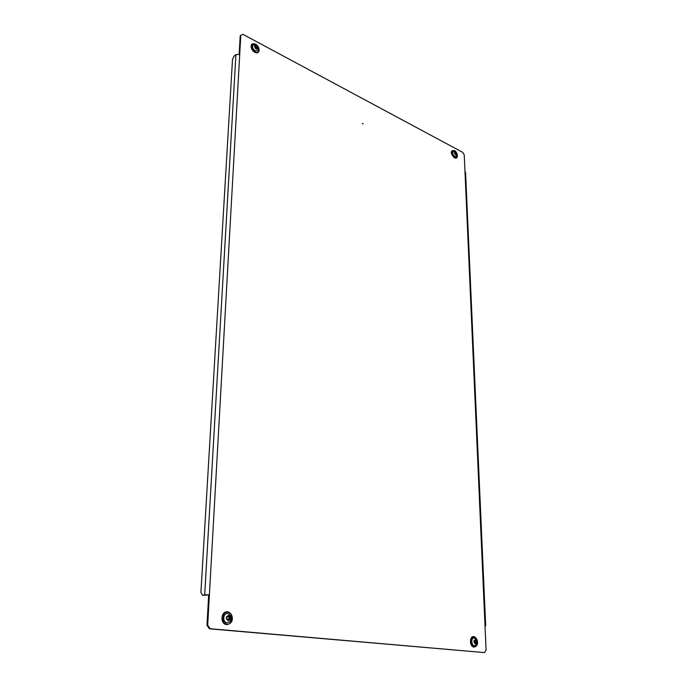 <?xml version="1.0" encoding="UTF-8"?>
<svg xmlns="http://www.w3.org/2000/svg" width="687" height="687" viewBox="0 0 687 687"><rect width="100%" height="100%" fill="white"/><g stroke="black" fill="none" stroke-linecap="round" stroke-linejoin="round"><path stroke-width="1.03" d="M362.289 123.437L363.243 123.926L362.289 123.437M210.17 628.734L484.507 652.59L486.087 650.091L464.249 154.918L462.746 152.368L242.949 34.35L240.793 35.286L207.689 625.204L210.17 628.734L209.458 628.828L484.507 652.59M209.458 628.828L206.976 625.307L207.689 625.204M204.692 594.882L202.467 595.294L200.913 592.417L232.507 59.383L234.087 56.111L235.933 54.591L204.692 594.882L209.389 594.848L208.685 594.976L206.976 625.307M240.793 35.286L240.21 35.776L239.162 54.221M464.987 171.716L465.58 172.463L485.683 625.857L485.005 625.668M485.022 626.055L485.683 625.857M208.685 594.976L202.467 595.294M235.933 54.591L239.711 54.453M228.153 616.789L226.839 616.66L226.598 618.686L228.187 620.37L229.003 619.511L229.209 617.364L228.153 616.789L229.115 616.634L228.591 615.672L228.024 616.411M226.968 616.651L227.783 616.531M229.003 619.511L229.716 619.64L230.119 617.501L229.115 616.634M228.075 620.687C225.534 618.343 225.74 616.565 228.711 615.354C231.244 617.69 231.03 619.468 228.075 620.687M226.822 622.757C222.047 622.018 223.215 612.383 227.912 613.603L228.78 613.92C231.622 616.179 231.914 618.832 229.656 621.872L226.822 622.757M228.754 619.622L227.801 619.768L226.839 618.257M475.387 642.998L475.387 641.1L474.623 640.559M476.16 641.95L476.263 640.868L475.292 639.82L474.331 640.43L474.167 642.328L475.31 643.685L476.263 643.066L476.16 641.95M475.267 643.951C473.437 642.062 473.455 640.593 475.335 639.554C477.164 641.443 477.139 642.903 475.267 643.951M474.159 645.634C470.956 645.093 471.102 637.158 474.279 638.086L474.554 638.171C478.47 640.112 476.598 645.419 475.413 645.402L474.159 645.634M256.423 48.605L256.758 47.996L255.478 46.561M257.204 47.978L257.427 47.24L256.577 46.149L255.049 45.866L254.834 47.171L255.856 48.579L257.385 48.863L257.204 47.978M255.993 48.975C254.001 46.57 254.147 45.497 256.44 45.754C258.432 48.159 258.278 49.232 255.993 48.975M254.989 50.821C252.215 48.245 251.803 46.235 253.761 44.792L256.208 45.282C258.072 46.613 258.69 48.33 258.072 50.417L254.989 50.821M455.567 154.704L454.871 152.78M456.314 153.991L455.756 152.428L454.717 152.282L455.438 154.635L456.477 154.773L456.314 153.991M455.55 154.979C454.03 153.021 454.055 152.059 455.636 152.085C457.164 154.034 457.13 155.004 455.55 154.979M454.648 156.507C452.415 154.171 452.098 152.411 453.695 151.209L455.326 151.621C456.846 152.308 457.224 153.905 456.469 156.421L454.648 156.507M228.762 618.274L229.716 618.128M226.676 624.045C220.553 623.1 222.056 610.76 228.067 612.332C234.112 613.293 232.695 625.514 226.676 624.045M226.135 624.122C220.69 623.341 220.974 612.486 226.409 612.349M228.316 615.964L228.874 615.878M228.359 616.986L229.312 616.84M228.994 617.124L229.956 616.978M229.166 617.647L230.119 617.501M228.719 618.592L229.681 618.446M228.96 619.348L229.922 619.202M228.041 619.648L228.857 619.528M475.164 641.916L476.185 641.821M474.142 646.69C470.045 646.003 470.234 635.844 474.296 637.038C478.358 637.734 478.212 647.815 474.142 646.69M473.566 646.742C469.719 646.124 469.504 636.609 473.343 637.038M474.665 640.705L475.687 640.602M474.82 640.868L475.833 640.773M475.249 640.971L476.263 640.868M475.395 641.392L476.409 641.297M475.164 642.182L476.177 642.087M475.37 642.8L476.383 642.706M474.992 643.126L475.644 643.066M256.457 48.545L257.247 47.901M254.877 51.594C250.128 48.837 251.202 41.392 255.882 44.509C260.588 47.257 259.566 54.668 254.877 51.594M254.439 51.954C251.21 49.155 250.489 46.664 252.266 44.483M255.203 46.622L255.736 46.192M255.22 46.776L255.916 46.201L255.22 46.776M255.787 46.793L256.577 46.149M255.976 47.369L256.766 46.725M256.139 47.575L256.921 46.931M256.637 47.884L257.427 47.24M256.766 48.279L257.556 47.643M256.68 48.537L257.221 48.099M455.515 154.377L456.34 153.914M454.622 157.203C451.265 152.9 451.333 150.779 454.82 150.848C458.16 155.125 458.1 157.246 454.622 157.203M454.159 157.46C451.445 154.747 450.947 152.514 452.664 150.745M454.931 152.883L455.756 152.428M455.103 153.381L455.928 152.918M455.223 153.544L456.048 153.081M455.593 153.776L456.408 153.313M455.704 154.111L456.529 153.656M455.507 154.549L456.331 154.086M227.904 611.894C221.266 610.219 219.582 623.513 226.298 624.56C235.443 623.873 232.764 612.649 227.904 611.894M226.899 616.677L227.852 616.531M227.964 619.648L228.926 619.502M474.082 636.677C469.453 635.423 469.221 646.295 473.79 647.102C480.35 645.823 477.061 637.313 474.082 636.677M255.839 44.354C248.917 41.46 250.532 49.919 254.473 52.109C260.382 55.261 260.459 46.914 255.839 44.354M454.76 150.702C451.196 149.792 449.435 152.351 454.219 157.606C458.126 160.226 458.521 153.304 454.76 150.702"/></g></svg>
